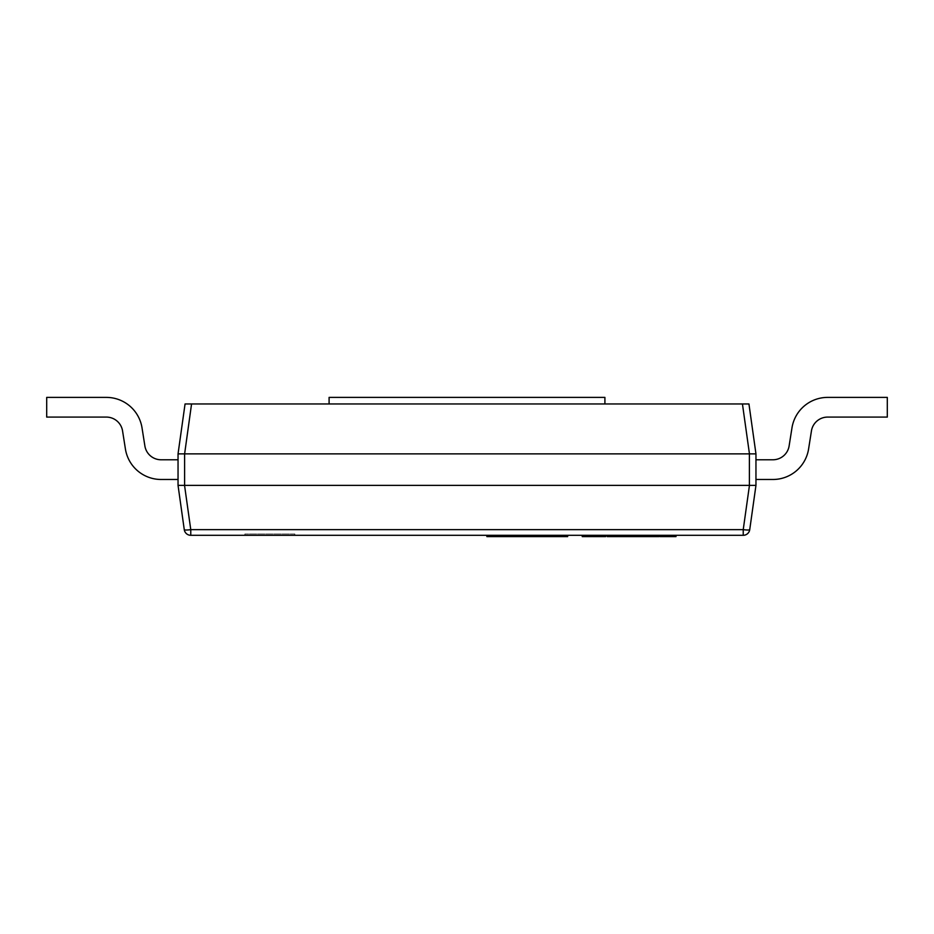 <?xml version="1.0" encoding="UTF-8"?>
<svg xmlns="http://www.w3.org/2000/svg" width="934" height="934" viewBox="0 0 934 934"><rect width="100%" height="100%" fill="white"/><g stroke="black" fill="none" stroke-linecap="round" stroke-linejoin="round"><path stroke-width="0.7" stroke-dasharray="4.67 3.5" d="M294.864 533.991L244.86 533.991L294.864 533.991L294.864 535.299L244.86 535.299L294.864 535.299M244.86 533.991L244.86 535.299M629.154 535.299L623.363 535.299L629.154 535.299L629.154 536.606L626.842 536.606L626.842 535.299M609.26 535.299L609.26 536.606L618.833 536.606L618.845 535.299L623.387 535.299L609.26 535.299L618.833 535.299L618.833 536.606L616.942 536.606L616.942 535.299M599.57 535.299L604.17 535.299L599.57 535.299L599.57 536.606L595.192 536.606L601.94 536.606L593.954 536.606L599.57 536.606M601.881 535.299L593.954 535.299L601.881 535.299L601.881 536.606M591.631 536.606L582.244 536.606L582.244 535.299L591.817 535.299L582.244 535.299L591.631 535.299L582.244 535.299L582.244 536.606L591.631 536.606L591.631 535.299M600.76 535.299L592.354 535.299L600.76 535.299L600.76 536.606L605.687 536.606L605.687 535.299L594.771 535.299L605.687 535.299L605.687 536.606L594.771 536.606L594.771 535.299M184.267 529.648A6.573 6.573 0 0 0 190.769 535.299L743.231 535.299A6.561 6.561 0 0 0 749.733 529.648L755.956 485.388L755.956 453.866L748.94 403.955L185.06 403.955L178.044 453.866L178.044 485.388L184.267 529.648A6.573 0.911 172 0 0 190.769 529.648L184.547 485.388L184.617 453.866L749.383 453.866L749.383 485.388L184.617 485.388M617.923 535.299L611.56 535.299L617.923 535.299L617.923 536.606L617.923 535.299M622.196 535.299L634.011 535.299L622.196 535.299L622.196 536.606L636.696 536.606L631.559 536.606L631.559 535.299L641.133 535.299L631.559 535.299L631.559 536.606L641.133 536.606L641.133 535.299L641.133 536.606L633.859 536.606L633.859 535.299L653.707 535.299L633.859 535.299L633.859 536.606L658.995 536.606M636.696 535.299L634.011 535.299L636.696 535.299M610.859 535.299L607.193 535.299L613.498 535.299L610.859 535.299L610.859 536.606L607.193 536.606L607.193 535.299L615.786 535.299L607.205 535.299M615.179 535.299L609.505 535.299L615.179 535.299L615.179 536.606L615.179 535.299M644.495 535.299L656.31 535.299L644.495 535.299L644.495 536.606L644.495 535.299M658.995 535.299L656.31 535.299L658.995 535.299M676.006 535.299L659.988 535.299L676.006 535.299M567.65 535.299L486.871 535.299L567.65 535.299M523.846 535.299L544.732 535.299L523.846 535.299L523.846 536.606L514.354 536.606L544.732 536.606L523.846 536.606M755.956 459.773L772.908 459.773L755.956 459.773L772.908 459.773L755.956 459.773L772.908 459.773L755.956 459.773L772.908 459.773L755.956 459.773L772.908 459.773L755.956 459.773L772.908 459.773L755.956 459.773L772.908 459.773L755.956 459.773L755.956 479.481L755.956 459.773L755.956 479.481L755.956 459.773L755.956 479.481L755.956 459.773L755.956 479.481L755.956 459.773L755.956 479.481L755.956 459.773L755.956 479.481L755.956 459.773L755.956 479.481L755.956 459.773L755.956 479.481L755.956 459.773L772.908 459.773A16.415 16.415 0 0 0 789.125 445.915L791.974 427.877A36.122 36.122 0 0 1 827.652 397.394L887.3 397.394L887.3 417.089L827.652 417.089L887.3 417.089L827.652 417.089L887.3 417.089L887.3 397.394L887.3 417.089L827.652 417.089L887.3 417.089L887.3 397.394L887.3 417.089L827.652 417.089L887.3 417.089L887.3 397.394L887.3 417.089L827.652 417.089L887.3 417.089L887.3 397.394L887.3 417.089L827.652 417.089L887.3 417.089L887.3 397.394L887.3 417.089L827.652 417.089L887.3 417.089L887.3 397.394L887.3 417.089L827.652 417.089A16.415 16.415 0 0 0 811.436 430.948A16.415 16.415 0 0 1 827.652 417.089A16.415 16.415 0 0 0 811.436 430.948A16.415 16.415 0 0 1 827.652 417.089A16.415 16.415 0 0 0 811.436 430.948A16.415 16.415 0 0 1 827.652 417.089A16.415 16.415 0 0 0 811.436 430.948A16.415 16.415 0 0 1 827.652 417.089M161.092 479.481A36.122 36.122 0 0 1 125.413 448.997A36.122 36.122 0 0 0 161.092 479.481A36.122 36.122 0 0 1 125.413 448.997A36.122 36.122 0 0 0 161.092 479.481A36.122 36.122 0 0 1 125.413 448.997A36.122 36.122 0 0 0 161.092 479.481A36.122 36.122 0 0 1 125.413 448.997A36.122 36.122 0 0 0 161.092 479.481A36.122 36.122 0 0 1 125.413 448.997A36.122 36.122 0 0 0 161.092 479.481A36.122 36.122 0 0 1 125.413 448.997A36.122 36.122 0 0 0 161.092 479.481A36.122 36.122 0 0 1 125.413 448.997A36.122 36.122 0 0 0 161.092 479.481L178.044 479.481L161.092 479.481L178.044 479.481L161.092 479.481L178.044 479.481L161.092 479.481L178.044 479.481L178.044 459.773L178.044 479.481L178.044 459.773L178.044 479.481L178.044 459.773L178.044 479.481L178.044 459.773L178.044 479.481L178.044 459.773L178.044 479.481L178.044 459.773L178.044 479.481L178.044 459.773L178.044 479.481L178.044 459.773L178.044 479.481L161.092 479.481A36.122 36.122 0 0 1 125.413 448.997L122.564 430.948A16.415 16.415 0 0 0 106.348 417.089L46.7 417.089L46.7 397.394L106.348 397.394L46.7 397.394L106.348 397.394L46.7 397.394L46.7 417.089L46.7 397.394L106.348 397.394L46.7 397.394L46.7 417.089L46.7 397.394L106.348 397.394L46.7 397.394L46.7 417.089L46.7 397.394L106.348 397.394L46.7 397.394L46.7 417.089L46.7 397.394L106.348 397.394L46.7 397.394L46.7 417.089L46.7 397.394L106.348 397.394L46.7 397.394L46.7 417.089L46.7 397.394L106.348 397.394A36.122 36.122 0 0 1 142.026 427.877A36.122 36.122 0 0 0 106.348 397.394A36.122 36.122 0 0 1 142.026 427.877A36.122 36.122 0 0 0 106.348 397.394A36.122 36.122 0 0 1 142.026 427.877A36.122 36.122 0 0 0 106.348 397.394A36.122 36.122 0 0 1 142.026 427.877A36.122 36.122 0 0 0 106.348 397.394A36.122 36.122 0 0 1 142.026 427.877A36.122 36.122 0 0 0 106.348 397.394A36.122 36.122 0 0 1 142.026 427.877A36.122 36.122 0 0 0 106.348 397.394A36.122 36.122 0 0 1 142.026 427.877A36.122 36.122 0 0 0 106.348 397.394A36.122 36.122 0 0 1 142.026 427.877L144.875 445.915L142.026 427.877M329.095 403.955L604.905 403.955L329.095 403.955L329.095 397.394L604.905 397.394L604.905 403.955M178.044 459.773L161.092 459.773A16.415 16.415 0 0 1 144.875 445.915A16.415 16.415 0 0 0 161.092 459.773A16.415 16.415 0 0 1 144.875 445.915A16.415 16.415 0 0 0 161.092 459.773A16.415 16.415 0 0 1 144.875 445.915A16.415 16.415 0 0 0 161.092 459.773A16.415 16.415 0 0 1 144.875 445.915A16.415 16.415 0 0 0 161.092 459.773L178.044 459.773L161.092 459.773M772.908 479.481A36.122 36.122 0 0 0 808.587 448.997A36.122 36.122 0 0 1 772.908 479.481A36.122 36.122 0 0 0 808.587 448.997A36.122 36.122 0 0 1 772.908 479.481A36.122 36.122 0 0 0 808.587 448.997A36.122 36.122 0 0 1 772.908 479.481A36.122 36.122 0 0 0 808.587 448.997A36.122 36.122 0 0 1 772.908 479.481A36.122 36.122 0 0 0 808.587 448.997A36.122 36.122 0 0 1 772.908 479.481A36.122 36.122 0 0 0 808.587 448.997A36.122 36.122 0 0 1 772.908 479.481A36.122 36.122 0 0 0 808.587 448.997A36.122 36.122 0 0 1 772.908 479.481L755.956 479.481L772.908 479.481A36.122 36.122 0 0 0 808.587 448.997L811.436 430.948M106.348 417.089L46.7 417.089L46.7 397.394L46.7 417.089L106.348 417.089A16.415 16.415 0 0 1 122.564 430.948A16.415 16.415 0 0 0 106.348 417.089A16.415 16.415 0 0 1 122.564 430.948A16.415 16.415 0 0 0 106.348 417.089A16.415 16.415 0 0 1 122.564 430.948A16.415 16.415 0 0 0 106.348 417.089A16.415 16.415 0 0 1 122.564 430.948L125.413 448.997L122.564 430.948M827.652 397.394L887.3 397.394L887.3 417.089L887.3 397.394L827.652 397.394A36.122 36.122 0 0 0 791.974 427.877A36.122 36.122 0 0 1 827.652 397.394A36.122 36.122 0 0 0 791.974 427.877A36.122 36.122 0 0 1 827.652 397.394A36.122 36.122 0 0 0 791.974 427.877A36.122 36.122 0 0 1 827.652 397.394A36.122 36.122 0 0 0 791.974 427.877A36.122 36.122 0 0 1 827.652 397.394A36.122 36.122 0 0 0 791.974 427.877A36.122 36.122 0 0 1 827.652 397.394A36.122 36.122 0 0 0 791.974 427.877A36.122 36.122 0 0 1 827.652 397.394A36.122 36.122 0 0 0 791.974 427.877A36.122 36.122 0 0 1 827.652 397.394M772.908 459.773A16.415 16.415 0 0 0 789.125 445.915A16.415 16.415 0 0 1 772.908 459.773A16.415 16.415 0 0 0 789.125 445.915A16.415 16.415 0 0 1 772.908 459.773A16.415 16.415 0 0 0 789.125 445.915A16.415 16.415 0 0 1 772.908 459.773A16.415 16.415 0 0 0 789.125 445.915L791.974 427.877M184.617 453.866L191.563 403.955M742.437 403.955L749.383 453.866M749.383 485.388L755.956 485.388M749.453 453.866L755.956 453.866M178.044 453.866L184.547 453.866M178.044 485.388L184.547 485.388M749.453 485.388L743.231 529.648A6.573 0.911 -172 0 0 749.733 529.648M584.544 536.606L584.544 535.299L584.544 536.606L584.544 535.299L584.544 536.606L590.907 536.606L590.907 535.299L590.907 536.606L584.544 536.606L584.544 535.299M594.771 536.606L605.687 536.606L605.687 535.299M592.354 536.606L600.76 536.606M611.56 536.606L611.56 535.299L611.56 536.606L617.923 536.606L611.56 536.606L611.56 535.299L611.56 536.606L618.425 536.606L611.56 536.606M618.425 536.606L618.425 535.299M627.193 536.606L634.279 536.606L627.193 536.606L627.193 535.299L624.496 535.299L634.279 535.299L627.193 535.299M624.496 536.606L624.496 535.299L624.496 536.606M634.279 536.606L634.279 535.299M640.222 536.606L633.859 536.606L640.736 536.606L637.689 536.606L640.222 536.606L640.222 535.299M642.662 536.606L648.64 536.606L642.662 536.606L642.662 535.299L648.64 535.299L642.662 535.299M641.938 536.606L641.938 535.299M649.352 536.606L649.352 535.299L656.579 535.299L646.795 535.299L649.387 535.299L649.387 536.606L656.579 536.606L649.387 536.606M651.173 536.606L651.173 535.299M648.64 536.606L648.64 535.299M645.954 536.606L645.954 535.299M645.674 536.606L645.674 535.299M645.616 536.606L645.616 535.299M645.324 536.606L645.324 535.299M582.244 535.299L582.244 536.606L591.817 536.606L591.817 535.299M591.409 536.606L591.409 535.299L591.409 536.606M596.803 536.606L601.94 536.606L596.803 536.606L596.219 535.299L601.94 535.299L596.803 535.299M595.192 536.606L595.192 535.299L595.192 536.606M601.94 536.606L601.94 535.299M593.954 536.606L593.954 535.299M604.17 536.606L604.17 535.299L604.17 536.606M596.219 536.606L596.219 535.299M600.982 536.606L600.982 535.299M610.591 535.299L610.591 536.606L615.786 536.606L615.786 535.299M615.786 536.606L612.155 536.606L612.155 535.299L612.155 536.606L609.505 536.606L609.505 535.299M609.505 536.606L610.182 536.606L610.182 535.299M610.182 536.606L608.641 536.606M610.591 536.606L613.498 536.606L613.498 535.299M613.498 536.606L610.859 536.606M626.842 536.606L623.363 536.606L623.363 535.299L623.095 536.606L623.095 535.299M623.095 536.606L623.036 535.299M623.036 536.606L622.768 535.299M616.942 536.606L621.939 536.606L621.939 535.299M621.939 536.606L617.409 536.606L617.409 535.299L617.409 536.606L629.154 536.606M633.859 536.606L633.859 535.299L633.859 536.606M640.736 536.606L640.736 535.299L640.736 536.606M646.795 536.606L646.795 535.299L646.795 536.606M656.579 536.606L656.579 535.299M659.988 536.606L676.006 536.606M664.961 536.606L670.939 536.606L664.961 536.606L664.961 535.299L670.939 535.299L664.961 535.299M662.521 536.606L662.521 535.299M664.237 536.606L664.237 535.299M671.651 536.606L671.651 535.299M673.472 536.606L673.472 535.299M670.939 536.606L670.939 535.299M668.254 536.606L668.254 535.299M667.973 536.606L667.973 535.299M667.915 536.606L667.915 535.299M667.635 536.606L667.635 535.299M486.871 536.606L567.65 536.606M514.225 536.606C520.588 536.618 520.588 536.606 514.225 536.606C520.588 536.618 520.588 536.606 514.225 536.606C507.874 536.618 507.874 536.606 514.225 536.606C507.874 536.618 507.874 536.606 514.225 536.606L514.225 535.299C520.588 535.299 520.588 535.299 514.225 535.299C520.588 535.299 520.588 535.299 514.225 535.299C507.874 535.299 507.874 535.299 514.225 535.299C507.874 535.299 507.874 535.299 514.225 535.299L514.225 536.606M502.317 536.606L502.317 535.299M527.01 536.606L527.01 535.299L527.01 536.606M544.732 536.606L544.732 535.299M540.809 536.606L540.809 535.299M502.445 536.606L502.445 535.299M494.857 536.606L494.857 535.299M548.912 536.606L548.912 535.299M559.805 536.606L559.805 535.299M550.686 536.606L550.686 535.299M540.307 536.606L540.307 535.299M543.973 536.606L543.973 535.299M551.445 536.606L551.445 535.299M743.231 535.299L743.231 529.648L190.769 529.648L190.769 535.299M601.099 536.606L601.099 535.299M596.522 536.606L596.522 535.299M596.639 536.606L596.639 535.299M601.496 536.606L601.496 535.299M594.643 536.606L594.643 535.299M627.099 536.606L627.099 535.299M634.011 536.606L634.011 535.299M627.088 536.606L627.088 535.299M632.376 536.606L632.376 535.299M632.33 536.606L632.33 535.299M599.359 536.606L599.359 535.299M598.169 536.606L598.169 535.299M595.04 536.606L595.04 535.299M597.982 536.606L597.982 535.299M598.963 536.606L598.963 535.299M596.861 536.606L596.861 535.299M598.566 536.606L598.566 535.299M610.649 536.606L610.649 535.299M614.35 536.606L614.35 535.299M615.039 536.606L615.039 535.299M609.995 536.606L609.995 535.299M611.945 536.606L611.945 535.299M607.836 536.606L607.836 535.299M612.926 536.606L612.926 535.299M620.958 536.606L620.958 535.299M618.67 536.606L618.67 535.299M649.399 536.606L649.399 535.299M656.31 536.606L656.31 535.299M649.585 536.606L649.585 535.299M649.492 536.606L649.492 535.299M654.676 536.606L654.676 535.299M654.629 536.606L654.629 535.299M492.195 536.606L492.195 535.299M514.354 536.606L514.354 535.299L514.354 536.606M507.512 536.606L507.512 535.299M531.189 536.606L531.189 535.299M549.928 536.606L549.928 535.299M544.989 536.606L544.989 535.299M544.23 536.606L544.23 535.299M562.968 536.606L562.968 535.299M519.164 535.299L519.164 536.606M509.287 535.299L509.287 536.606"/><path stroke-width="1.4" d="M184.547 485.388L190.769 529.648L743.231 529.648L743.231 535.299A6.573 6.573 0 0 0 749.733 529.648A6.573 6.573 0 0 1 743.231 535.299L190.769 535.299A6.561 6.561 0 0 1 184.267 529.648L178.044 485.388L178.044 453.866L185.06 403.955L748.94 403.955L755.956 453.866L755.956 485.388L749.733 529.648A6.573 0.911 -172 0 1 743.231 529.648L749.453 485.388L178.044 485.388M749.383 485.388L749.383 453.866L184.617 453.866L184.617 485.388M178.044 459.773L161.092 459.773A16.415 16.415 0 0 1 144.875 445.915L142.026 427.877A36.122 36.122 0 0 0 106.348 397.394L46.7 397.394L46.7 417.089L106.348 417.089A16.415 16.415 0 0 1 122.564 430.948A16.415 16.415 0 0 0 106.348 417.089A16.415 16.415 0 0 1 122.564 430.948A16.415 16.415 0 0 0 106.348 417.089A16.415 16.415 0 0 1 122.564 430.948A16.415 16.415 0 0 0 106.348 417.089A16.415 16.415 0 0 1 122.564 430.948A16.415 16.415 0 0 0 106.348 417.089M161.092 479.481L178.044 479.481L161.092 479.481A36.122 36.122 0 0 1 125.413 448.997L122.564 430.948M772.908 479.481L755.956 479.481L772.908 479.481A36.122 36.122 0 0 0 808.587 448.997L811.436 430.948A16.415 16.415 0 0 1 827.652 417.089L887.3 417.089L887.3 397.394L827.652 397.394A36.122 36.122 0 0 0 791.974 427.877L789.125 445.915L791.974 427.877M772.908 459.773A16.415 16.415 0 0 0 789.125 445.915A16.415 16.415 0 0 1 772.908 459.773A16.415 16.415 0 0 0 789.125 445.915A16.415 16.415 0 0 1 772.908 459.773A16.415 16.415 0 0 0 789.125 445.915A16.415 16.415 0 0 1 772.908 459.773A16.415 16.415 0 0 0 789.125 445.915A16.415 16.415 0 0 1 772.908 459.773L755.956 459.773M161.092 459.773A16.415 16.415 0 0 1 144.875 445.915A16.415 16.415 0 0 0 161.092 459.773A16.415 16.415 0 0 1 144.875 445.915A16.415 16.415 0 0 0 161.092 459.773A16.415 16.415 0 0 1 144.875 445.915A16.415 16.415 0 0 0 161.092 459.773A16.415 16.415 0 0 1 144.875 445.915L142.026 427.877M811.436 430.948A16.415 16.415 0 0 1 827.652 417.089A16.415 16.415 0 0 0 811.436 430.948A16.415 16.415 0 0 1 827.652 417.089A16.415 16.415 0 0 0 811.436 430.948A16.415 16.415 0 0 1 827.652 417.089A16.415 16.415 0 0 0 811.436 430.948A16.415 16.415 0 0 1 827.652 417.089M755.956 453.866L749.453 453.866L742.437 403.955M191.563 403.955L184.617 453.866M184.547 453.866L178.044 453.866M755.956 485.388L749.453 485.388M190.769 529.648A6.573 0.911 172 0 1 184.267 529.648A6.561 6.561 0 0 0 190.769 535.299L190.769 529.648M329.095 403.955L329.095 397.394L604.905 397.394L604.905 403.955M591.817 535.299L591.817 536.606L591.631 535.299M591.631 536.606L584.544 536.606L584.544 535.299M584.544 536.606L582.244 536.606L582.244 535.299M592.354 535.299L592.354 536.606L605.687 536.606L605.687 535.299M658.995 535.299L658.995 536.606L618.833 536.606L618.833 535.299M618.833 536.606L618.425 535.299M618.425 536.606L609.26 536.606L609.26 535.299M636.696 536.606L636.696 535.299M622.196 536.606L622.196 535.299M646.923 536.606L646.923 535.299M653.707 536.606L653.707 535.299M644.472 536.606L644.472 535.299M637.689 536.606L637.689 535.299M607.205 536.606L607.193 535.299L607.205 536.606L608.641 536.606L608.641 535.299M609.26 536.606L608.641 536.606M619.44 536.606L619.44 535.299M676.006 535.299L676.006 536.606L659.988 536.606L659.988 535.299M669.223 536.606L669.223 535.299M666.771 536.606L666.771 535.299M567.65 535.299L567.65 536.606L486.871 536.606L486.871 535.299M555.123 536.606L555.123 535.299M548.281 536.606L548.281 535.299M510.303 536.606L510.303 535.299M601.473 536.606L601.473 535.299M594.935 536.606L594.935 535.299M634.011 536.606L634.011 535.299M627.274 536.606L627.274 535.299M656.31 536.606L656.31 535.299M531.061 536.606L531.061 535.299M515.872 536.606L515.872 535.299M507.384 536.606L507.384 535.299M492.825 536.606L492.825 535.299"/></g></svg>
